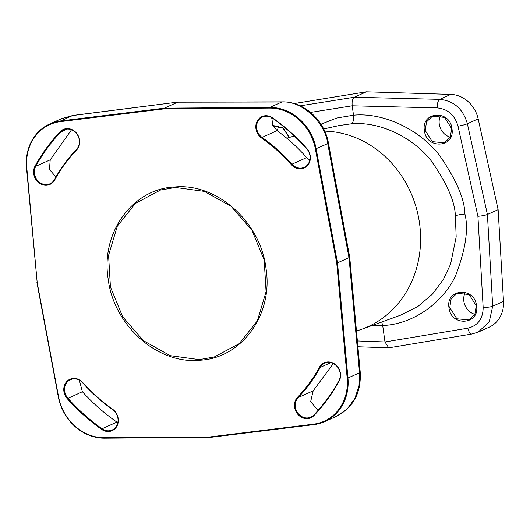 <?xml version="1.0" encoding="UTF-8"?>
<svg xmlns="http://www.w3.org/2000/svg" width="530" height="530" viewBox="0 0 530 530"><rect width="100%" height="100%" fill="white"/><g stroke="black" fill="none" stroke-linecap="round" stroke-linejoin="round"><path stroke-width="0.79" d="M300.212 105.841L354.318 97.235L366.382 91.816L450.805 94.4A29.223 25.844 65.8 0 1 478.179 118.886L498.127 209.668L503.5 301.385A29.223 25.844 65.8 0 1 489.084 327.229L478.113 332.158L489.243 321.849L492.695 306.241A7.307 1.332 176.7 0 1 483.161 307.426C483.055 318.749 477.941 325.678 467.824 328.196L384.979 341.976L382.7 325.539L381.726 322.015M294.163 103.562L366.382 91.816M498.127 209.668L487.414 214.478L467.374 123.742C463.087 108.941 453.892 100.813 439.774 99.355L354.318 97.235C352.49 98.501 351.787 101.356 352.212 105.795L437.257 107.908C447.876 108.988 454.793 115.076 458.013 126.173L477.914 216.286L483.161 307.426M372.08 325.513L382.7 325.539C414.281 324.287 443.908 301.504 455.681 275.401C465.645 249.451 468.719 228.993 464.916 214.034C464.578 198.796 455.992 179.094 439.165 154.932C420.548 130.831 385.025 112.174 353.517 115.202L352.212 105.795L310.587 112.42M324.704 131.155A102.27 91.246 73.8 0 1 419.952 226.661A102.27 91.246 73.8 0 1 362.003 329.156L400.879 315.078L417.905 306.486L432.467 294.104L443.471 279.317L450.579 264.172L456.178 236.93L455.356 215.869C455.012 201.658 446.956 183.294 431.182 160.775C413.731 138.303 380.494 120.972 351.092 123.861C353.126 122.861 353.934 119.979 353.517 115.202L336.729 118.024L320.955 124.205M272.817 125.411L283.073 127.882L289.493 137.403M351.092 123.861L339.193 125.53L323.664 128.956M476.523 305.81C480.028 324.956 450.818 326.983 448.996 307.725C445.492 288.578 474.701 286.551 476.523 305.81M451.944 128.671C455.449 147.817 426.239 149.844 424.417 130.579C420.906 111.439 450.122 109.405 451.944 128.671M362.003 329.156A102.27 91.246 73.8 0 1 356.962 330.806L356.458 330.952M271.844 117.753L272.619 124.947L277.071 130.678C287.823 138.429 297.688 147.4 306.671 157.595L309.818 160.173M291.374 164.678A167.884 148.48 -114.2 0 0 261.555 138.005A12.455 11.017 -114.2 0 1 257.255 120.999A12.455 11.017 -114.2 0 1 272.606 117.885A192.794 170.514 -114.2 0 1 306.85 148.519A12.455 11.017 -114.2 0 1 307.307 165.771A12.455 11.017 -114.2 0 1 291.374 164.678L291.984 164.187A11.872 10.501 -114.2 0 0 304.227 167.314A11.872 10.501 -114.2 0 0 306.731 148.784A192.204 169.998 -114.2 0 0 272.592 118.243A11.872 10.501 -114.2 0 0 262.463 117.004A11.872 10.501 -114.2 0 0 256.586 126.518A11.872 10.501 -114.2 0 0 262.058 137.422L277.071 130.678M306.671 157.595L291.984 164.187A168.467 149.003 -114.2 0 0 262.058 137.422L261.555 138.005M164.214 108.855L60.446 121.628A46.898 41.479 -114.2 0 0 26.778 167.685L37.193 282.603L58.572 396.811A46.898 41.479 -114.2 0 0 104.311 437.727L209.741 436.958L313.508 424.179A46.898 41.479 -114.2 0 0 347.176 378.122L336.762 263.205L315.383 148.996A46.898 41.479 -114.2 0 0 269.644 108.087L164.214 108.855L164.38 108.166L60.586 120.946A47.481 41.996 -114.2 0 0 49.8 123.954A47.481 41.996 -114.2 0 0 26.5 167.579L37.193 282.603M175.052 186.964C216.982 183.022 260.654 222.063 266.02 268.505C273.526 314.813 241.369 358.757 199.101 360.274C157.165 364.209 113.493 325.175 108.133 278.727C100.627 232.425 132.778 188.475 175.052 186.964M112.599 409.233A167.884 148.48 -114.2 0 1 82.779 382.554A12.455 11.017 -114.2 0 0 66.846 381.467A12.455 11.017 -114.2 0 0 67.303 398.719A192.794 170.514 -114.2 0 0 101.548 429.353A12.455 11.017 -114.2 0 0 116.891 426.233A12.455 11.017 -114.2 0 0 112.599 409.233L112.585 409.591A11.872 10.501 -114.2 0 1 118.057 420.495A11.872 10.501 -114.2 0 1 112.181 430.009A11.872 10.501 -114.2 0 1 102.051 428.77L116.898 422.099L117.819 422.675M54.669 180.008A167.884 148.48 -114.2 0 1 76.625 149.983A12.455 11.017 -114.2 0 0 76.168 132.725A12.455 11.017 -114.2 0 0 60.234 131.632A192.794 170.514 -114.2 0 0 35.026 166.115A12.455 11.017 -114.2 0 0 39.326 183.122A12.455 11.017 -114.2 0 0 54.669 180.008L54.458 179.571A168.467 149.003 -114.2 0 1 76.486 149.44A11.872 10.501 -114.2 0 0 77.281 134.607A11.872 10.501 -114.2 0 0 63.812 129.87A11.872 10.501 -114.2 0 0 60.864 131.957A192.204 169.998 -114.2 0 0 35.735 166.334A11.872 10.501 -114.2 0 0 37.345 180.207A11.872 10.501 -114.2 0 0 49.959 183.777A11.872 10.501 -114.2 0 0 54.458 179.571M319.477 367.23A167.884 148.48 -114.2 0 1 297.529 397.255A12.455 11.017 -114.2 0 0 297.986 414.506A12.455 11.017 -114.2 0 0 313.919 415.6A192.794 170.514 -114.2 0 0 339.127 381.116A12.455 11.017 -114.2 0 0 334.827 364.11A12.455 11.017 -114.2 0 0 319.477 367.23L320.186 367.442L330.819 362.666M36.921 282.523L58.3 396.765A47.481 41.996 -114.2 0 0 104.609 438.184L210.065 437.416L313.859 424.636A47.481 41.996 -114.2 0 0 324.651 421.635A47.481 41.996 -114.2 0 0 347.952 378.009L359.525 372.809A7.307 1.245 -5.2 0 0 360.228 372.192C361.281 392.776 353.384 407.477 336.537 416.295L346.958 409.24L354.802 398.62L359.029 385.833L359.525 372.809L349.045 257.891L327.726 143.617C325.142 122.052 301.438 100.375 281.841 102.005L177.689 102.191L164.38 108.166L269.843 107.398L269.644 108.087M347.176 378.122L347.952 378.009L337.531 263.059L316.145 148.824A47.481 41.996 -114.2 0 0 269.843 107.398L281.841 102.005A7.307 3.346 -90.1 0 1 282.483 101.873L178.12 102.065L72.59 115.553L61.685 118.614L49.8 123.954M210.065 437.416L209.741 436.958M360.228 372.192L349.74 257.302L336.762 263.205M297.529 397.255L298.158 397.573L313.17 390.829L310.679 401.594L318.02 410.452M313.17 390.829L333.344 363.587M298.158 397.573A168.467 149.003 -114.2 0 0 320.186 367.442A11.872 10.501 -114.2 0 1 324.685 363.235A11.872 10.501 -114.2 0 1 337.305 366.806A11.872 10.501 -114.2 0 1 338.915 380.679A192.204 169.998 -114.2 0 1 313.78 415.056A11.872 10.501 -114.2 0 1 310.838 417.143A11.872 10.501 -114.2 0 1 297.37 412.406A11.872 10.501 -114.2 0 1 298.158 397.573M71.523 129.79L50.211 159.828L49.476 169.468L55.928 176.96M79.334 380.176L82.388 391.723C92.849 403.257 104.357 413.38 116.898 422.099M82.779 382.554L82.66 382.826A11.872 10.501 -114.2 0 0 70.424 379.699A11.872 10.501 -114.2 0 0 67.913 398.229A192.204 169.998 -114.2 0 0 102.051 428.77L101.548 429.353M82.66 382.826A168.467 149.003 -114.2 0 0 112.585 409.591M175.384 187.461L204.368 191.39L231.1 206.322L251.988 230.278L264.198 260.058L266.087 291.672L257.381 320.842L239.282 343.632L214.239 357.008L199.273 359.625L170.269 355.69L143.517 340.737L122.635 316.755L110.439 286.962L108.577 255.354L117.296 226.204L135.388 203.44L160.418 190.078L175.384 187.461M388.735 347.859L384.979 341.976L357.372 340.962M503.5 301.385L492.695 306.241L487.414 214.478C485.188 215.339 482.022 215.942 477.914 216.286M474.887 314.316A14.608 12.919 65.8 0 1 463.849 301.252A14.608 12.919 65.8 0 1 465.148 292.739M449.778 307.572L451.116 299.019L456.973 293.355L469.143 294.514L476.245 305.737L474.9 314.29L469.05 319.961L456.86 318.795L449.778 307.572M450.308 137.171A14.608 12.919 65.8 0 1 439.271 124.113A14.608 12.919 65.8 0 1 440.569 115.6M425.192 130.433L426.537 121.88L432.387 116.209L444.564 117.375L451.659 128.591L450.321 137.151L444.465 142.815L432.275 141.656L425.192 130.433M277.455 130.956A14.608 12.919 65.8 0 1 278.8 126.133M273.043 125.895L283.033 128.207L289.261 137.475M437.257 107.908A7.307 2.961 91.4 0 1 439.774 99.355L450.805 94.4M271.724 118.601L272.844 118.422M464.916 214.034A7.307 1.073 -7.8 0 0 455.356 215.869M60.446 121.628L60.586 120.946L72.59 115.553A7.307 3.12 -97.2 0 1 73.001 115.434L61.685 118.614M104.609 438.184L104.311 437.727M313.508 424.179L313.859 424.636M349.74 257.302L328.434 143.08A7.307 0.888 -10.6 0 1 327.726 143.617L315.383 148.996M282.483 101.873L282.483 101.873C303.909 101.409 324.618 120.35 328.434 143.08M339.127 381.116L338.915 380.679M313.919 415.6L313.78 415.056M60.234 131.632L60.864 131.957L67.33 129.048M35.026 166.115L35.735 166.334L50.211 159.828M76.625 149.983L76.486 149.44M67.303 398.719L82.388 391.723M388.702 347.865L471.958 334.019A7.307 3.147 -99.4 0 1 467.824 328.196M478.179 118.886L467.374 123.742A7.307 0.795 167.5 0 1 458.013 126.173M272.606 117.885L272.592 118.243M336.537 416.295L324.651 421.635M294.296 136.011L286.763 138.197M178.12 102.065L73.001 115.434M388.417 347.885L357.902 346.766M471.958 334.019L478.212 332.118"/></g></svg>
